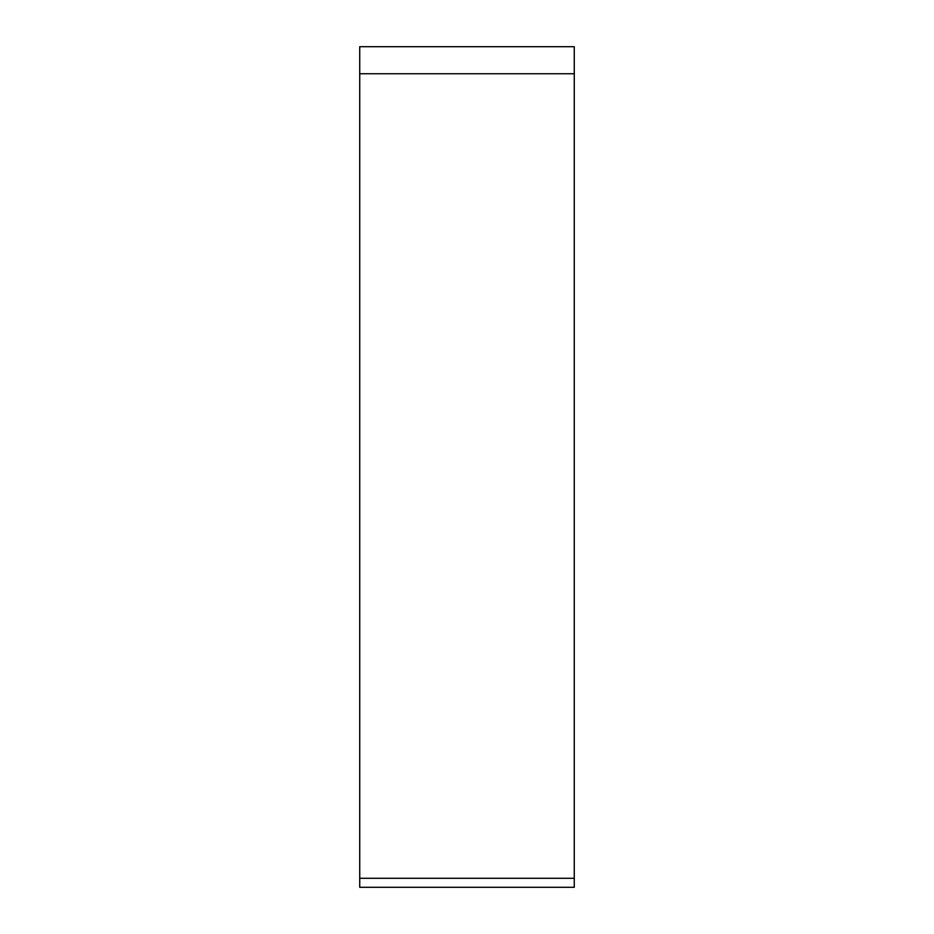 <?xml version="1.0" encoding="UTF-8"?>
<svg xmlns="http://www.w3.org/2000/svg" width="934" height="934" viewBox="0 0 934 934"><rect width="100%" height="100%" fill="white"/><g stroke="black" fill="none" stroke-linecap="round" stroke-linejoin="round"><path stroke-width="1.4" d="M359.73 878.287L574.27 878.287C574.27 890.09 574.27 890.09 574.27 878.287L574.27 46.7L359.73 46.7L359.73 887.3L574.27 887.3L574.27 46.7M574.27 73.739L359.73 73.739"/></g></svg>
